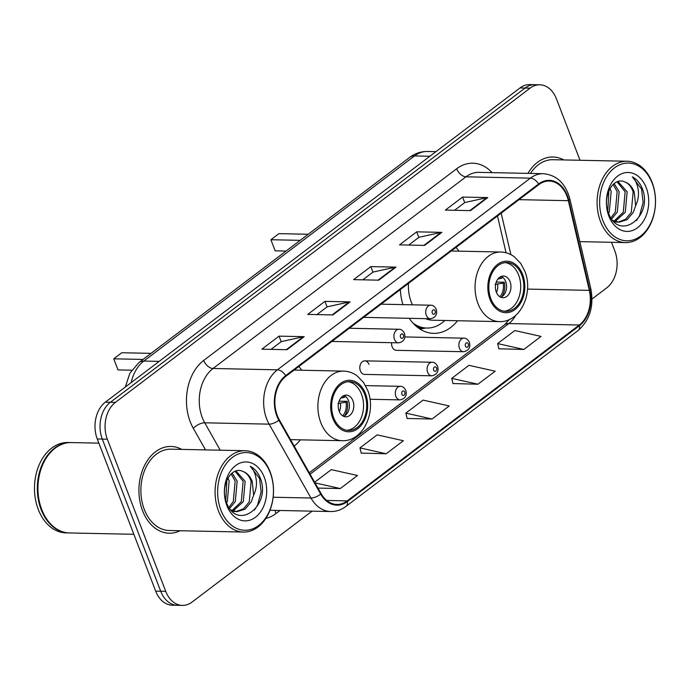 <?xml version="1.0" encoding="UTF-8"?>
<svg xmlns="http://www.w3.org/2000/svg" width="690" height="690" viewBox="0 0 690 690"><rect width="100%" height="100%" fill="white"/><g stroke="black" fill="none" stroke-linecap="round" stroke-linejoin="round"><path stroke-width="1.03" d="M409.274 318.314A47.903 34.405 91.2 0 0 433.639 333.356A47.903 34.405 91.2 0 0 457.548 320.738M294.173 446.094A47.903 34.405 91.2 0 0 300.392 439.832M368.969 364.372A6.779 4.864 91.2 0 0 364.812 360.853A6.779 4.864 91.2 0 0 360.37 370.892A6.779 4.864 91.2 0 0 364.527 374.403L431.819 375.809A6.779 4.864 -88.8 0 1 427.662 372.29A6.779 4.864 -88.8 0 1 432.104 362.25C434.105 362.034 435.942 363.389 437.615 366.321C438.944 371.513 437.012 374.67 431.819 375.809M391.627 342.689A6.779 4.864 91.2 0 0 392.144 346.811A6.779 4.864 91.2 0 0 396.302 350.33L463.594 351.728A6.779 4.864 -88.8 0 1 459.436 348.209A6.779 4.864 -88.8 0 1 463.878 338.178C465.879 337.953 467.716 339.316 469.39 342.249C470.718 347.432 468.786 350.598 463.594 351.728M458.997 251.151A47.903 34.405 91.2 0 0 455.952 247.443M400.321 289.593A47.903 34.405 91.2 0 0 402.908 304.626M301.841 370.245A47.903 34.405 91.2 0 0 298.787 366.528M580.014 160.27L556.442 98.868A27.117 19.475 91.2 0 0 539.796 84.801L529.739 84.594A27.117 19.475 91.2 0 0 520.044 87.932L105.346 402.166A27.117 19.475 91.2 0 0 97.264 438.978L155.673 591.132A27.117 19.475 91.2 0 0 172.31 605.199L177.347 605.303A27.117 19.475 91.2 0 1 160.701 591.235A27.117 19.475 91.2 0 0 177.347 605.303L182.376 605.406A27.117 19.475 91.2 0 0 192.062 602.068L312.053 511.152M539.796 84.801A27.117 19.475 91.2 0 0 530.11 88.139L115.411 402.373A27.117 19.475 91.2 0 0 107.33 439.185L102.293 439.082L160.701 591.235L102.293 439.082A27.117 19.475 91.2 0 1 110.374 402.27A27.117 19.475 91.2 0 0 102.293 439.082L97.264 438.978M530.11 88.139L525.081 88.035L110.374 402.27L525.081 88.035A27.117 19.475 91.2 0 1 534.767 84.698A27.117 19.475 91.2 0 0 525.081 88.035L520.044 87.932M142.554 510.695A43.384 31.162 91.2 0 0 169.179 533.215A43.384 31.162 91.2 0 0 180.081 530.731A43.384 31.162 91.2 0 1 169.179 533.215A43.384 31.162 91.2 0 1 142.554 510.695A43.384 31.162 91.2 0 1 170.991 446.456A43.384 31.162 91.2 0 0 142.554 510.695M277.285 415.553A28.928 20.769 -88.8 0 1 285.91 376.291L538.856 184.618A28.928 20.769 -88.8 0 1 549.197 181.056A28.928 20.769 -88.8 0 1 568.362 200.687L589.312 290.369A28.928 20.769 -88.8 0 1 579.281 325.024L347.208 500.88A28.928 20.769 -88.8 0 1 336.867 504.442A28.928 20.769 -88.8 0 1 321.083 493.617L279.26 419.744A28.928 20.769 -88.8 0 1 277.285 415.553M276.828 415.906A29.644 21.295 91.2 0 0 278.846 420.201L320.678 494.075A29.644 21.295 91.2 0 0 347.45 501.509L579.522 325.663A29.644 21.295 91.2 0 0 589.803 290.136L568.853 200.454A29.644 21.295 91.2 0 0 538.614 183.98L285.669 375.653A29.644 21.295 91.2 0 0 276.828 415.906M454.572 210.286L464.818 202.524L486.907 197.659A7.228 4.373 52.8 0 1 487.744 197.582L462.593 197.064L445.386 210.096L470.537 210.623L487.744 197.582M464.715 202.601L462.593 197.064M408.687 245.062L418.934 237.3L441.022 232.435A7.228 4.373 52.8 0 1 441.859 232.357L416.708 231.831L399.501 244.872L424.652 245.39L441.859 232.357M418.83 237.369L416.708 231.831M271.023 349.373L281.27 341.61L303.367 336.746A7.228 4.373 52.8 0 1 304.204 336.668L279.045 336.142L261.838 349.183L286.997 349.701L304.204 336.668M281.175 341.679L279.045 336.142M316.908 314.606L327.155 306.834L349.252 301.97A7.228 4.373 52.8 0 1 350.089 301.892L324.93 301.375L307.723 314.407L332.882 314.933L350.089 301.892M327.06 306.912L324.93 301.375M362.793 279.829L373.04 272.067L395.137 267.203A7.228 4.373 52.8 0 1 395.974 267.125L370.815 266.599L353.608 279.64L378.767 280.166L395.974 267.125M372.945 272.145L370.815 266.599M181.772 449.397A43.384 31.162 91.2 0 0 170.991 446.456A43.384 31.162 91.2 0 1 181.772 449.397M563.773 159.933A43.384 31.162 91.2 0 0 552.992 156.992A43.384 31.162 91.2 0 0 527.962 173.38A43.384 31.162 91.2 0 1 552.992 156.992A43.384 31.162 91.2 0 1 563.773 159.933M107.33 439.185L165.729 591.339A27.117 19.475 91.2 0 0 182.376 605.406M592.029 299.003L606.769 287.834A27.117 19.475 91.2 0 0 614.85 251.022L611.495 242.294M498.887 348.778L523.839 349.459L541.046 336.418L514.826 330.553L497.619 343.594L498.93 348.942M361.232 453.089L386.176 453.77L403.383 440.729L377.171 434.864L359.964 447.905L361.267 453.252M317.943 488.08L340.291 488.546L357.498 475.505L331.278 469.631L314.64 482.241M453.002 383.545L477.946 384.227L495.153 371.194L468.941 365.321L451.734 378.362L453.045 383.709M432.061 419.003L449.268 405.962L423.056 400.096L405.849 413.129L407.16 418.485L432.061 419.003L405.849 413.129M386.176 453.77L359.964 447.905M340.291 488.546L315.002 482.879M477.946 384.227L451.734 378.362M523.839 349.459L497.619 343.594M270.213 472.719A38.864 27.911 91.2 0 0 232.47 457.332A38.864 27.911 91.2 0 0 220.886 510.1A38.864 27.911 91.2 0 0 258.629 525.487A38.864 27.911 91.2 0 0 270.213 472.719M270.109 471.822A40.675 29.213 91.2 0 0 245.14 450.717A40.675 29.213 91.2 0 0 218.48 510.936A40.675 29.213 91.2 0 0 243.449 532.05A40.675 29.213 91.2 0 0 270.109 471.822M245.14 450.717L170.93 449.173A40.675 29.213 91.2 0 0 144.27 509.393A40.675 29.213 91.2 0 0 169.24 530.507L243.449 532.05M98.868 443.144L71.346 442.575A45.195 32.456 91.2 0 0 41.728 509.496A45.195 32.456 91.2 0 0 69.466 532.947L133.851 534.284M71.027 442.566A45.195 32.456 91.2 0 0 70.716 442.557A45.195 32.456 91.2 0 0 41.098 509.479A45.195 32.456 91.2 0 0 68.836 532.93A45.195 32.456 91.2 0 0 69.147 532.939M70.716 442.557L67.887 442.506A45.195 32.456 91.2 0 0 38.261 509.418A45.195 32.456 91.2 0 0 65.999 532.87L68.836 532.93M227.967 477.98L229.166 480.973L227.303 501.371L226.57 502.7M226.889 480.102L225.777 500.371M232.142 473.064L237.153 481.137L235.29 501.535L229.666 508.409M231.124 473.944L235.152 481.094L233.298 501.492L228.916 507.323M236.014 471.02L245.14 481.301L243.277 501.708L233.099 510.936M235.109 471.33L243.139 481.266L241.284 501.665L232.107 510.54M230.865 509.91L237.084 511.67L245.097 509.134L251.263 501.872L253.644 495.144L252.23 481.456C250.082 476.1 246.856 472.719 242.561 471.305C246.537 472.797 249.392 476.169 251.126 481.43L249.271 501.828L243.57 508.754L236.084 511.609M235.083 511.626L232.107 511.204M242.561 471.305C230.814 465.828 219.774 486.942 226.458 502.406C236.506 531.188 270.057 507.331 260.984 479.921L260.492 478.558C258.189 472.719 254.8 468.631 250.306 466.293C253.532 469.467 255.524 474.047 256.283 480.033C256.887 485.061 256.007 490.107 253.644 495.144M226.855 505.58A29.472 21.166 91.2 0 0 255.472 517.25A29.472 21.166 91.2 0 0 264.253 477.239A29.472 21.166 91.2 0 0 235.635 465.569A29.472 21.166 91.2 0 0 226.855 505.58M250.306 466.293L259.569 478.532L261.122 491.918L257.543 505.149L254.438 510.074M333.684 417.769A24.409 17.526 91.2 0 0 348.666 430.439A24.409 17.526 91.2 0 0 364.656 394.301A24.409 17.526 91.2 0 0 349.675 381.639A24.409 17.526 91.2 0 0 333.684 417.769M347.096 430.31A24.409 17.526 91.2 0 0 361.508 394.24A24.409 17.526 91.2 0 0 348.105 381.699M151.076 353.349L121.776 352.737L113.746 358.826L143.046 359.43M113.746 358.826L118.007 369.918L131.712 370.202M339.144 411.188A10.85 7.788 91.2 0 0 345.802 416.82A10.85 7.788 91.2 0 0 352.909 400.761A10.85 7.788 91.2 0 0 346.251 395.129A10.85 7.788 91.2 0 0 339.144 411.188M343.611 416.329A10.85 7.788 91.2 0 0 348.51 400.666A10.85 7.788 91.2 0 0 344.043 395.525M344.983 396.034A14.464 10.384 -88.8 0 1 345.319 396.578L344.155 397.466A12.653 9.091 -88.8 0 0 343.077 395.991M340.774 398.07L344.155 397.466M339.092 401.166L347.148 401.339A14.464 10.384 -88.8 0 1 344.577 415.863M342.663 415.82A12.653 9.091 -88.8 0 0 345.975 402.218L347.148 401.339M345.975 402.218L337.919 403.434M652.223 183.255A38.864 27.911 91.2 0 0 614.48 167.868A38.864 27.911 91.2 0 0 602.896 220.636A38.864 27.911 91.2 0 0 640.639 236.023A38.864 27.911 91.2 0 0 652.223 183.255M652.11 182.358A40.675 29.213 91.2 0 0 627.15 161.253A40.675 29.213 91.2 0 0 600.49 221.473A40.675 29.213 91.2 0 0 625.451 242.587A40.675 29.213 91.2 0 0 652.11 182.358M627.15 161.253L552.94 159.709A40.675 29.213 91.2 0 0 530.472 173.432M609.977 188.517L611.168 191.51L609.313 211.908L608.571 213.236M608.891 190.638L607.786 210.907M614.152 183.6L619.154 191.673L617.3 212.072L611.668 218.946M613.125 184.48L617.162 191.63L615.299 212.028L610.926 217.859M618.016 181.556L627.141 191.837L625.287 212.244L615.109 221.473M617.11 181.867L625.149 191.803L623.286 212.201L614.117 221.076M612.867 220.446L619.085 222.206L627.098 219.67L633.273 212.408L635.645 205.68L634.239 191.993C632.083 186.636 628.866 183.255 624.571 181.841C628.538 183.333 631.393 186.705 633.135 191.967L631.272 212.365L625.58 219.291L618.085 222.146M617.084 222.163L614.109 221.74M624.571 181.841C612.823 176.364 601.775 197.478 608.468 212.943C618.516 241.724 652.059 217.868 642.994 190.457L642.502 189.095C640.199 183.255 636.801 179.167 632.316 176.83C635.542 180.004 637.534 184.584 638.293 190.569C638.897 195.598 638.009 200.643 635.645 205.68M608.856 216.117A29.472 21.166 91.2 0 0 637.474 227.786A29.472 21.166 91.2 0 0 646.263 187.775A29.472 21.166 91.2 0 0 617.636 176.105A29.472 21.166 91.2 0 0 608.856 216.117M632.316 176.83L641.571 189.069L643.123 202.455L639.552 215.685L636.447 220.61M490.849 298.684A24.409 17.526 91.2 0 0 505.822 311.345A24.409 17.526 91.2 0 0 521.821 275.215A24.409 17.526 91.2 0 0 506.839 262.545A24.409 17.526 91.2 0 0 490.849 298.684M504.252 311.216A24.409 17.526 91.2 0 0 518.673 275.146A24.409 17.526 91.2 0 0 505.27 262.614M408.446 283.435A34.802 24.995 91.2 0 0 411.292 302.16A34.802 24.995 91.2 0 0 412.43 304.825M425.627 318.659A34.802 24.995 91.2 0 0 432.656 320.22L499.318 321.609A34.802 24.995 -88.8 0 1 477.963 303.548A34.802 24.995 -88.8 0 1 500.768 252.023C505.632 252.161 510.126 253.73 514.257 256.749L520.709 263.416L524.831 271.196C533.793 292.681 520.553 322.575 499.318 321.609M412.982 323.101A42.754 30.705 91.2 0 0 426.825 328.061A42.754 30.705 91.2 0 0 444.826 320.479M416.777 326.741A42.754 30.705 91.2 0 0 423.686 327.991L426.825 328.061M308.232 234.264L278.933 233.651L270.903 239.732L300.202 240.344M270.903 239.732L275.163 250.832L286.065 251.056M496.308 292.103A10.85 7.788 91.2 0 0 502.958 297.726A10.85 7.788 91.2 0 0 510.074 281.667A10.85 7.788 91.2 0 0 503.415 276.043A10.85 7.788 91.2 0 0 496.308 292.103M500.768 297.243A10.85 7.788 91.2 0 0 505.666 281.58A10.85 7.788 91.2 0 0 501.199 276.431M502.148 276.94A14.464 10.384 -88.8 0 1 502.484 277.492L501.311 278.38A12.653 9.091 -88.8 0 0 500.233 276.906M497.93 278.976L501.311 278.38M496.248 282.081L504.312 282.245A14.464 10.384 -88.8 0 1 501.734 296.769M499.819 296.735A12.653 9.091 -88.8 0 0 503.139 283.133L504.312 282.245M503.139 283.133L495.075 284.349M429.887 156.242L414.543 155.923A18.078 10.937 -127.2 0 0 409.713 157.363C415.018 153.378 420.935 151.412 427.464 151.472A36.156 25.961 91.2 0 0 414.543 155.923L143.813 361.068A36.156 25.961 91.2 0 0 131.169 382.605M159.157 361.388L143.813 361.068A18.078 10.937 -127.2 0 0 138.983 362.509L409.713 157.363M155.673 591.132L165.729 591.339M105.346 402.166L115.411 402.373M205.517 449.889L193.312 428.335A45.195 32.456 -88.8 0 1 203.705 360.43L456.659 168.757A9.039 5.468 -127.2 0 0 465.983 176.812L213.038 368.486A36.156 25.961 91.2 0 0 202.265 417.562A36.156 25.961 91.2 0 0 204.723 422.806L220.231 450.199M456.659 168.757A45.195 32.456 -88.8 0 1 492.091 172.638M478.903 172.362A36.156 25.961 91.2 0 0 465.983 176.812L530.386 178.149A36.156 25.961 -88.8 0 1 543.306 173.699L478.903 172.362M347.45 501.509A9.039 5.468 -127.2 0 1 346.018 506.374C341.326 509.893 336.211 511.609 330.683 511.54A36.156 25.961 -88.8 0 1 310.957 498.016L269.126 424.152A36.156 25.961 -88.8 0 1 266.659 418.908A36.156 25.961 -88.8 0 1 277.44 369.823A9.039 5.468 52.8 0 1 285.669 375.653M278.846 420.201A9.039 4.011 -29.5 0 1 269.126 424.152L204.723 422.806A9.039 4.011 150.5 0 0 193.312 428.335M579.522 325.663A9.039 5.468 52.8 0 1 578.091 330.519C589.829 320.195 594.073 306.274 590.838 288.774L569.888 199.082C565.61 183.419 556.752 174.967 543.306 173.699M589.803 290.136A9.039 2.113 -13.2 0 0 590.838 288.774M273.145 497.231L310.957 498.016A9.039 4.011 -29.5 0 0 320.678 494.075M568.853 200.454A9.039 2.113 -13.2 0 0 569.888 199.082M538.614 183.98A9.039 5.468 -127.2 0 0 530.386 178.149L277.44 369.823L213.038 368.486A9.039 5.468 -127.2 0 1 203.705 360.43M279.993 510.488L275.957 513.541A45.195 32.456 -88.8 0 1 265.822 518.449M275.267 510.393A9.039 5.468 -127.2 0 0 275.957 513.541M579.281 325.024L508.841 323.558A28.928 20.769 91.2 0 0 515.62 315.425M589.312 290.369L527.505 289.084M568.362 200.687L519.009 199.651M510.867 254.636L501.182 213.167M347.208 500.88L326.689 500.448M310.077 474.177L508.841 323.558A16.267 9.841 -127.2 0 0 504.493 324.852L509.324 319.513M395.137 267.203L378.051 280.149M349.252 301.97L332.166 314.916M303.367 336.746L286.281 349.692M441.022 232.435L423.936 245.381M486.907 197.659L469.83 210.605M365.519 393.654A25.763 18.501 91.2 0 0 340.498 383.45A25.763 18.501 91.2 0 0 332.822 418.425A25.763 18.501 91.2 0 0 357.843 428.619A25.763 18.501 91.2 0 0 365.519 393.654M320.798 422.642A34.802 24.995 -88.8 0 1 343.603 371.116C348.467 371.246 352.97 372.816 357.092 375.834L363.552 382.51L367.666 390.281C376.628 411.766 363.397 441.66 342.154 440.703A34.802 24.995 -88.8 0 1 320.798 422.642M340.429 403.21A10.488 7.53 -88.8 0 1 339.282 411.542M522.675 274.56A25.763 18.501 91.2 0 0 497.663 264.365A25.763 18.501 91.2 0 0 489.986 299.339A25.763 18.501 91.2 0 0 514.999 309.534A25.763 18.501 91.2 0 0 522.675 274.56M419.011 328.431A43.341 31.128 91.2 0 0 425.126 328.112L419.994 329.087M497.585 284.116A10.488 7.53 -88.8 0 1 496.446 292.448M331.89 341.447L398.656 342.835A6.779 4.864 -88.8 0 1 394.49 339.316A6.779 4.864 -88.8 0 1 398.932 329.277L349.312 328.25M400.502 337.212A2.26 1.621 91.2 0 0 402.701 338.109A2.26 1.621 91.2 0 0 403.374 335.038A2.26 1.621 91.2 0 0 401.175 334.141A2.26 1.621 91.2 0 0 400.502 337.212M363.673 317.365L430.431 318.754A6.779 4.864 -88.8 0 1 426.265 315.235A6.779 4.864 -88.8 0 1 430.715 305.204L381.087 304.169M432.285 313.131A2.26 1.621 91.2 0 0 434.476 314.028A2.26 1.621 91.2 0 0 435.149 310.957A2.26 1.621 91.2 0 0 432.958 310.06A2.26 1.621 91.2 0 0 432.285 313.131M395.879 396.371A6.779 4.864 -88.8 0 1 400.329 386.331C402.322 386.115 404.159 387.47 405.841 390.402C407.169 395.594 405.237 398.751 400.045 399.889A6.779 4.864 -88.8 0 1 395.879 396.371M404.763 392.084A2.26 1.621 91.2 0 0 402.572 391.196A2.26 1.621 91.2 0 0 401.899 394.257A2.26 1.621 91.2 0 0 404.09 395.154A2.26 1.621 91.2 0 0 404.763 392.084M436.537 368.012A2.26 1.621 91.2 0 0 434.346 367.115A2.26 1.621 91.2 0 0 433.674 370.185A2.26 1.621 91.2 0 0 435.864 371.073A2.26 1.621 91.2 0 0 436.537 368.012M468.312 343.93A2.26 1.621 91.2 0 0 466.121 343.034A2.26 1.621 91.2 0 0 465.448 346.104A2.26 1.621 91.2 0 0 467.639 347.001A2.26 1.621 91.2 0 0 468.312 343.93M125.338 387.012L129.858 373.23L138.983 362.509M427.464 151.472L435.951 151.653M346.018 506.374L578.091 330.519M330.683 511.54L269.971 510.281M309.284 472.771L504.493 324.852M506.063 252.773L497.473 215.979M294.104 370.082L343.603 371.116M290.507 439.625L342.154 440.703M579.833 241.638L625.451 242.587M451.26 250.996L500.768 252.023M398.656 342.835C403.84 341.705 405.772 338.54 404.444 333.348C402.813 330.441 400.976 329.087 398.932 329.277M430.431 318.754C435.623 317.624 437.555 314.459 436.227 309.275C434.588 306.369 432.751 305.006 430.715 305.204M365.493 385.606L400.329 386.331M369.978 399.26L400.045 399.889M364.812 360.853L432.104 362.25M404.883 336.944L463.878 338.178"/></g></svg>
